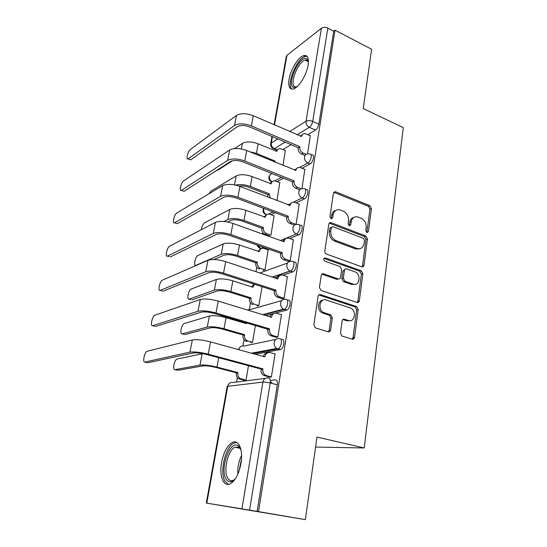 <?xml version="1.0" encoding="UTF-8"?>
<svg xmlns="http://www.w3.org/2000/svg" width="547" height="547" viewBox="0 0 547 547"><rect width="100%" height="100%" fill="white"/><g stroke="black" fill="none" stroke-linecap="round" stroke-linejoin="round"><path stroke-width="0.82" d="M366.9 232.666L368.411 231.641L371.44 208.592L369.875 205.686L335.359 191.662L333.424 193.166L329.93 216.708L331.222 218.855L332.692 217.774L333.144 214.711C333.998 210.923 336.159 209.296 339.619 209.809L343.345 211.217C347.024 213.125 348.747 216.291 348.514 220.708L348.09 223.75L349.218 225.829L350.784 224.796L351.201 221.761C352.022 217.993 354.128 216.366 357.512 216.885L361.102 218.246C364.699 220.113 366.387 223.231 366.189 227.607L365.786 230.622L366.9 232.666M366.811 232.632L369.977 209.173L368.418 206.281L333.766 192.284M331.14 218.827L331.735 215.299L333.144 214.711M349.205 225.822L349.765 222.321L351.201 221.761M308.111 65.189C309.055 58.098 307.619 54.898 303.804 55.589C298.45 56.854 290.621 69.531 289.083 79.165C288.037 86.392 289.486 89.653 293.438 88.956C298.655 87.732 306.635 74.946 308.111 65.189M240.953 463.562C243.436 449.825 238.588 438.926 232.202 442.53C227.196 445.614 223.661 452.239 221.59 462.413C219.026 475.767 223.586 487.582 230.403 483.733C235.401 480.574 238.916 473.852 240.953 463.562M340.453 333.082L341.82 335.988L352.22 339.208C353.444 339.427 354.21 338.832 354.518 337.417L358.182 309.534L356.699 306.614L320.515 294.628C319.25 294.361 318.443 294.929 318.101 296.337L313.862 324.891L315.243 327.838L328.221 331.851C329.479 332.084 330.279 331.482 330.607 330.053L332.33 317.869L330.894 314.922L323.769 312.576C317.239 309.787 319.783 297.52 326.32 300.043L350.545 308.023C356.938 310.511 354.832 322.846 348.371 320.48L344.439 319.222C343.208 318.983 342.436 319.564 342.114 320.973L340.453 333.082M335.037 30.181L371.604 49.251L363.249 108.579L403.296 127.622L364.206 447.966L316.98 437.074L305.349 519.65L258.526 511.63L335.037 30.181L333.704 31.2L327.838 28.143L312.699 121.407C312.105 124.114 310.983 126.09 309.328 127.342L297.069 134.822M361.793 266.813L361.813 266.82C362.982 267.086 363.707 266.56 364.001 265.247L367.454 238.943L365.861 236.024L330.949 222.622C329.814 222.424 329.103 222.937 328.822 224.167L324.829 251.046C324.747 252.488 325.301 253.493 326.497 254.075L361.793 266.813M362.887 273.726L359.324 300.802C359.023 302.17 358.278 302.723 357.075 302.47L320.966 290.402L319.427 287.407L321.198 275.476C321.533 274.095 322.333 273.548 323.585 273.835L338.258 278.915C339.489 279.189 340.255 278.649 340.576 277.281L341.656 269.541L340.022 266.546L324.809 261.138C323.168 259.408 323.325 258.328 325.301 257.897L361.266 270.772L362.887 273.726L361.403 274.156L357.841 301.165L359.324 300.802M270.307 380.459L275.408 379.837C277.021 379.953 277.657 381.608 277.315 384.814L270.225 382.975L249.576 510.105L206.294 503.069L305.349 519.65M262.847 232.639L262.601 234.068M260.057 248.523L259.948 249.138M256.762 267.285L255.989 271.688M250.492 302.963L249.357 309.424M244.03 339.708L242.943 345.895M237.377 377.574L236.591 382.038M258.526 511.63L249.576 510.105M333.704 31.2L318.874 124.19C318.292 126.89 317.171 128.853 315.503 130.083L307.906 134.624M291.141 144.64L283.011 149.502M274.068 124.798L286.348 56.259L286.97 55.315L321.41 28.225C323.229 27.097 325.369 27.07 327.838 28.143M301.937 188.612L304.829 169.365M276.905 200.646L279.777 182.698M296.132 224.379L299.175 204.052M269.425 235.914L265.09 234.355C262.704 233.22 261.616 231.278 261.842 228.537L263.367 227.839C263.148 230.595 264.235 232.537 266.628 233.685L270.95 235.237L274.054 215.826M288.262 261.322L290.218 260.81L293.349 239.798M263.216 270.382L264.974 269.931L268.167 249.917M282.163 298.71L284.125 298.334L287.339 276.652M257.069 305.958L258.827 305.623L262.081 286.724M275.873 337.28L277.842 337.048L281.493 314.566L281.124 314.655M250.738 342.593L252.502 342.388L255.394 325.574M269.384 377.088L271.353 377.013L275.12 353.8L274.697 353.875M281.903 339.393C285.226 338.436 284.023 348.309 280.652 349.519L255.196 354.237M288.194 300.221C291.599 299.004 290.252 308.905 286.833 310.067L275.114 313.157M272.447 313.862L265.828 315.598M294.286 262.266C297.766 260.789 296.269 270.738 292.823 271.859L282.963 275.182M278.71 276.611L274.792 277.931M299.585 225.173L300.296 225.439C303.722 223.955 302.081 233.637 298.696 234.8L289.691 238.471M265.931 248.153L264.625 248.68M305.417 189.392L306.17 189.693C309.438 188.339 307.749 197.501 304.467 198.841L296.043 202.834M275.216 212.708L271.025 214.697M311.072 154.657L311.865 154.999C314.983 153.762 313.246 162.452 310.067 163.95L302.101 168.23M283.537 178.213L277.138 181.645M364.206 447.966L315.571 447.063M307.571 153.905L310.306 135.683M282.97 165.42L285.336 150.487M244.215 380.343L245.979 380.274L248.488 365.697M257.131 511.404L277.315 384.814M353.806 217.405C351.584 217.986 350.237 219.627 349.765 222.321M335.735 210.397C333.547 211.033 332.214 212.667 331.735 215.299M361.998 266.874L362.524 265.698L365.984 239.463L364.398 236.543L329.26 223.135M364.493 240.372L363.379 238.314L332.849 226.656L331.229 227.709L330.75 230.978C330.491 235.518 332.248 238.724 336.022 240.598L357.328 248.529C360.952 249.254 363.201 247.606 364.07 243.579L364.493 240.372M331.427 227.135L329.82 228.263L331.229 227.709M359.7 248.721L355.865 249.022L334.6 241.118C330.832 239.251 329.075 236.058 329.335 231.531L329.82 228.263M357.184 302.505L357.841 301.165M338.511 278.984L336.815 279.339L321.834 274.197M323.879 258.382L325.301 257.897L323.886 258.389L359.796 271.209L361.266 270.772M353.171 284.078C359.789 286.655 361.499 273.91 354.859 271.825L346.695 268.919C345.492 268.639 344.733 269.172 344.419 270.519L343.338 278.245L344.925 281.22L353.171 284.078L351.7 284.488L355.01 284.317M344.986 269.302L342.962 270.963L344.419 270.519M351.7 284.488L343.461 281.637L341.889 278.669L342.962 270.963M361.403 274.156L359.796 271.209M349.889 320.699L346.887 320.795L342.873 319.516M322.962 300.187C317.41 300.344 316.87 310.641 322.333 312.918L324.46 312.85M328.309 331.872L329.15 330.347L330.88 318.197L329.444 315.257L323.024 313.192M352.213 339.202L353.02 337.69L356.692 309.875L355.208 306.963L318.819 294.956M217.303 169.987L217.836 170.199L216.817 170.302M285.527 150.562L280.105 148.517C278.348 148.538 277.261 149.461 276.83 151.3L258.157 143.82C251.688 141.495 246.458 141.338 242.451 143.335L234.636 148.545M273.999 161.734L275.107 161.085L256.393 153.386L249.411 151.642M275.107 161.085L274.991 162.144M275.661 151.143L277.657 149.529M217.836 170.199L232.625 160.709M310.511 135.772L304.905 133.564C303.093 133.557 301.978 134.514 301.547 136.429L253.295 115.745C246.335 113.161 240.728 113.044 236.482 115.41L190.322 149.557C187.819 151.211 185.659 160.175 188.086 158.869L189.747 159.512M304.98 155.512L301.404 153.994C299.018 152.702 297.917 150.692 298.108 147.97L299.852 146.658L251.381 125.899C244.379 123.328 238.752 123.198 234.499 125.489L188.366 158.698M190.944 159.71L237.302 126.678C240.461 124.99 244.632 125.092 249.808 126.986L298.163 147.642M300.276 136.217L302.334 134.644M299.852 146.658L299.797 146.986C299.606 149.721 300.706 151.731 303.1 153.03L301.404 153.994M306.142 154.322L303.1 153.03M279.982 182.78L274.84 180.859C272.864 180.742 271.62 181.707 271.121 183.758L252.105 176.592C245.528 174.349 240.229 174.124 236.215 175.908L210.944 191.101L208.858 193.864M267.893 197.18L267.825 194.623L269.35 193.829L250.287 186.438C244.762 184.503 239.887 184.065 235.661 185.132M269.35 193.829L270.211 198.069M238.957 186.055C242.034 185.611 245.316 186.014 248.803 187.265L267.825 194.623M269.89 183.614L272.139 181.734M274.273 215.908L269.445 214.15C267.237 213.863 265.835 214.862 265.247 217.152L245.876 210.322C239.183 208.161 233.822 207.86 229.795 209.426L204.557 222.855C202.889 224.147 201.781 226.451 201.228 229.754M263.428 227.511L244.01 220.455C237.275 218.321 231.894 218 227.867 219.497L223.983 221.48M227.566 221.986L230.567 220.468C233.562 219.368 237.542 219.607 242.526 221.186L261.897 228.208M263.962 217.022L266.505 214.855M296.884 86.87L293.848 87.499C286.136 86.05 298.512 56.45 306.046 58.488L307.544 59.432L308.453 61.715M308.453 61.866L306.532 60.033L305.151 60.122C297.684 61.654 288.775 85.77 295.243 86.877L297 86.768M307.052 56.341L305.274 56.437C296.72 58.194 285.808 85.229 292.009 89.14M235.531 478.536C231.709 482.789 228.537 482.926 226.014 478.94C219.566 468.683 230.116 439.665 238.102 445.764L239.873 447.644L241.111 450.461M240.796 449.545L238.875 447.309L234.93 447.2C227.976 450.044 223.073 470.68 227.689 478.01C229.193 480.574 231.149 481.285 233.555 480.163L234.889 479.268M236.742 442.448L234.034 443.049C225.446 446.571 219.34 472.054 224.995 481.237L228.331 484.389M305.048 169.454L299.722 167.382C297.677 167.232 296.406 168.237 295.906 170.384L246.718 150.534C239.627 148.032 233.952 147.84 229.685 149.967L183.628 180.872C181.078 182.377 178.896 191.765 181.433 190.37L183.095 190.985M299.674 189.782L295.756 188.216C293.322 186.958 292.207 184.934 292.406 182.13L294.156 180.92L244.741 160.996C237.61 158.521 231.907 158.309 227.641 160.36L181.618 190.267M184.243 191.238L230.499 161.502C233.672 159.991 237.897 160.148 243.169 161.98L292.46 181.802M294.56 170.179L296.891 168.319M294.156 180.92L294.101 181.255C293.903 184.059 295.018 186.096 297.459 187.361L295.756 188.216M301.062 188.797L297.459 187.361M299.414 204.147L294.402 202.246C292.119 201.918 290.683 202.958 290.095 205.357L239.935 186.411C232.707 183.997 226.957 183.73 222.684 185.604L176.749 213.05C174.151 214.397 171.949 224.243 174.589 222.759L176.264 223.333M357.225 248.564L358.702 249.111M294.348 225.125L289.937 223.477C287.462 222.26 286.327 220.209 286.532 217.337L288.29 216.222L237.897 197.207C230.622 194.821 224.851 194.527 220.571 196.325L174.678 222.711M177.358 223.634L223.491 197.412C226.67 196.093 230.95 196.311 236.325 198.069L286.594 216.995M288.679 205.18L291.319 203.005M288.29 216.222L288.228 216.564C288.023 219.45 289.158 221.508 291.647 222.732L289.937 223.477M296.071 224.386L291.647 222.732M268.406 250L263.907 248.434C261.459 247.941 259.893 248.967 259.203 251.524L239.463 245.049C232.646 242.977 227.217 242.601 223.183 243.928L197.993 255.483C195.197 256.55 193.132 266.731 196.024 265.274L196.346 265.377M257.329 262.184L257.268 262.526C257.028 265.295 258.109 267.251 260.495 268.392L258.95 268.953C256.57 267.825 255.504 265.876 255.736 263.107L257.329 262.184L237.542 255.483C230.684 253.439 225.234 253.042 221.2 254.293L196.024 265.274M260.584 268.42L264.98 269.897M213.904 259.545L223.949 255.217C226.95 254.293 230.984 254.587 236.058 256.105L255.798 262.772M257.863 251.415L260.734 248.926M254.471 284.262L252.919 287.25L232.865 280.816C225.918 278.833 220.42 278.382 216.38 279.455L191.17 289.055C188.38 290.095 186.39 300.31 189.221 299.086L190.917 299.599M251.046 297.883L250.984 298.231C250.724 300.85 251.675 302.764 253.842 303.988L252.304 304.447C250.143 303.223 249.193 301.315 249.453 298.71L251.046 297.883L230.875 291.565C223.894 289.616 218.383 289.137 214.335 290.129L189.221 299.086M254.355 304.187L258.84 305.575M191.901 299.893L217.138 291.004C220.147 290.272 224.229 290.628 229.391 292.071L249.514 298.361M251.593 286.819L254.116 284.146M246.642 322.99L246.506 323.701L226.055 317.663C218.985 315.79 213.419 315.25 209.371 316.05L184.127 323.578C181.365 324.644 179.464 334.846 182.226 333.868L184.12 334.388M244.577 334.661L244.516 335.024C244.235 337.478 245.07 339.352 247.012 340.637L247.941 341.027L246.396 341.362L245.473 340.972C243.531 339.694 242.704 337.827 242.984 335.373L244.577 334.661L224.01 328.747C216.899 326.901 211.313 326.34 207.258 327.058L182.226 333.868M247.941 341.027L252.509 342.326M184.954 334.62L210.123 327.872C213.132 327.345 217.268 327.762 222.533 329.13L243.046 335.017M245.131 323.298L245.371 322.614M293.609 239.894L288.939 238.205C286.409 237.665 284.796 238.731 284.098 241.412L284.043 241.767L232.94 223.429C225.562 221.118 219.737 220.762 215.456 222.362L169.673 246.136C167.033 247.292 164.811 257.616 167.553 256.071L169.242 256.618M288.536 261.418L283.845 259.791C281.377 258.581 280.255 256.522 280.481 253.617L282.238 252.611L230.827 234.567C223.415 232.284 217.569 231.907 213.282 233.425L167.553 256.071M170.274 256.953L216.256 234.458C219.443 233.343 223.778 233.624 229.255 235.313L280.536 253.268M282.621 241.254L285.616 238.738M282.238 252.611L282.184 252.967C281.958 255.88 283.086 257.945 285.561 259.162L283.941 259.825M290.225 260.782L285.657 259.196M287.626 276.748L283.025 275.203C280.372 274.615 278.676 275.743 277.924 278.587L277.862 278.949L225.713 261.644C218.191 259.435 212.291 258.991 207.997 260.304L162.322 280.201C159.697 281.322 157.536 291.688 160.216 290.382L162.083 290.942M282.478 298.812L277.226 297.096C274.977 295.797 273.985 293.78 274.238 291.038L276.003 290.142L223.538 273.144C215.976 270.97 210.048 270.498 205.754 271.722L160.216 290.382M162.992 291.216L208.79 272.7C211.983 271.797 216.373 272.153 221.966 273.753L274.293 290.669M276.385 278.464C276.994 276.734 278.129 275.77 279.777 275.579M276.003 290.142L275.941 290.505C275.688 293.26 276.686 295.284 278.943 296.59L279.476 296.795L277.76 297.301M284.132 298.286L279.476 296.795M281.459 314.757L276.761 313.315C274.061 312.788 272.317 313.999 271.544 316.945L271.483 317.322L218.246 301.11C210.574 299.018 204.592 298.471 200.298 299.482L154.739 315.25C152.134 316.398 150.063 326.744 152.668 325.691L154.726 326.258M276.235 337.39L270.416 335.557C268.392 334.196 267.524 332.22 267.791 329.636L269.568 328.863L216.003 312.993C208.284 310.935 202.274 310.368 197.98 311.277L152.668 325.691M155.498 326.47L201.084 312.187C204.277 311.523 208.728 311.947 214.431 313.465L267.859 329.26M269.951 316.85C270.608 314.812 271.886 313.725 273.801 313.581M269.568 328.863L269.5 329.246C269.233 331.838 270.109 333.814 272.132 335.181L273.097 335.598L271.38 335.967M277.849 336.986L273.097 335.598M202.923 353.656L176.879 359.092C174.144 360.186 172.339 370.381 175.033 369.649L177.139 370.182M244.632 380.452L238.465 378.606C236.742 377.28 236.024 375.468 236.311 373.157L237.911 372.562L216.933 367.085C209.679 365.348 204.024 364.692 199.97 365.123L175.033 369.649M237.911 372.562L237.849 372.931C237.555 375.249 238.28 377.068 240.01 378.394L245.993 380.199M177.809 370.353L202.889 365.881C205.904 365.567 210.096 366.052 215.456 367.338L236.379 372.794M271.688 383.351L271.838 382.394L270.334 381.997M275.093 353.984L270.3 352.644C267.538 352.193 265.76 353.485 264.967 356.535L264.905 356.924L210.533 341.889C202.705 339.926 196.64 339.277 192.339 339.954L146.938 351.318C144.353 352.487 142.37 362.839 144.893 362.039L147.164 362.613M269.828 377.204L263.415 375.242C261.616 373.84 260.857 371.926 261.145 369.485L261.206 369.095L262.922 368.842L208.216 354.176C200.332 352.247 194.247 351.571 189.946 352.145L144.893 362.039M147.786 362.77L193.118 352.993C196.318 352.569 200.824 353.075 206.65 354.497L261.206 369.095M263.326 356.487C264.023 354.087 265.473 352.863 267.681 352.808M262.922 368.842L262.854 369.232C262.574 371.68 263.333 373.601 265.138 375.01L266.519 375.652L264.796 375.878M271.367 376.931L266.519 375.652M366.948 232.174L368.411 231.641M331.284 218.362L332.692 217.774M349.342 225.357L350.784 224.796M241.952 508.826L262.902 382.1L227.73 386.319C228.53 383.399 230.273 382.127 232.947 382.503L265.363 378.367M229.514 383.249L227.169 386.544L227.73 386.319L206.821 503.144M315.503 130.083L309.328 127.342C306.942 125.995 305.841 123.971 306.033 121.263L321.41 28.225M285.158 142.09L274.375 148.668L272.932 148.428M277.001 149.769L274.375 148.668C272.105 147.451 271.073 145.57 271.271 143.034L277.801 138.945M289.589 131.56L306.033 121.263C307.879 120.367 310.101 120.415 312.699 121.407L318.874 124.19M286.97 55.315L274.505 124.99M272.42 136.647L271.271 143.034L270.662 143.806C270.444 146.302 271.551 147.984 273.992 148.852L276.666 149.974M280.255 349.642L277.801 348.938L252.83 353.581M238.759 349.697L238.772 349.622C239.545 346.805 241.234 345.608 243.846 346.039L275.852 339.427M286.601 310.149L284.194 309.397L263.497 314.887M247.237 309.937L250.239 309.588L281.698 300.624M292.741 271.886L290.382 271.086L272.495 277.172M259.839 272.967L287.496 263.045M298.696 234.8L296.378 233.952L280.488 240.489M263.722 247.381L260.898 248.536L259.647 248.119M304.467 198.841L302.197 197.946L293.411 202.151M289.349 204.093L287.79 204.838M273.035 211.887L268.481 214.068M310.067 163.95L307.845 163.013L299.77 167.389M281.384 177.344L274.888 180.866M309.65 154.056C312.754 152.811 311.011 161.509 307.845 163.013C305.424 161.714 304.31 159.676 304.501 156.9C304.973 154.815 306.19 153.83 308.159 153.926L309.65 154.056M271.948 181.782C270.054 180.462 269.227 178.678 269.459 176.435C269.801 174.855 270.683 173.919 272.112 173.618M303.913 188.783C307.175 187.423 305.472 196.599 302.197 197.946C299.735 196.688 298.6 194.623 298.799 191.771C299.353 189.44 300.741 188.407 302.949 188.674L303.913 188.783M266.081 214.964L265.493 214.492M297.992 224.578C301.411 223.087 299.756 232.783 296.378 233.952C293.869 232.728 292.72 230.649 292.925 227.716C293.582 225.118 295.134 224.051 297.589 224.516L297.992 224.578M291.941 261.452C295.414 259.962 293.903 269.931 290.464 271.052L290.136 270.997C287.729 269.733 286.635 267.668 286.867 264.782C287.606 261.951 289.301 260.844 291.941 261.452M285.801 299.455C289.192 298.231 287.831 308.146 284.426 309.315L283.51 309.117C281.329 307.783 280.358 305.752 280.618 303.031C281.377 300.098 283.107 298.908 285.801 299.455M279.462 338.682C282.778 337.718 281.561 347.605 278.197 348.822L276.7 348.453C274.738 347.058 273.89 345.082 274.163 342.511C274.943 339.475 276.714 338.196 279.462 338.682M266.628 214.752C264.427 213.542 263.442 211.662 263.668 209.118L263.845 208.434M260.946 248.516L257.938 245.35M268.365 377.984C269.958 378.093 270.58 379.755 270.225 382.975C267.257 382.264 264.823 381.977 262.902 382.1C263.716 378.948 265.541 377.574 268.365 377.984M334.292 192.414L335.701 191.771M368.418 206.281L369.875 205.686M369.977 209.173L371.44 208.592M329.725 223.251L331.133 222.684M364.398 236.543L365.861 236.024M365.984 239.463L367.454 238.943M362.524 265.698L364.001 265.247M329.335 231.531L330.75 230.978M334.6 241.118L336.022 240.598M355.564 248.919L357.027 248.427M322.162 274.279L323.585 273.835M336.815 279.339L338.258 278.915M341.889 278.669L343.338 278.245M343.537 281.664L344.993 281.247M342.969 319.544L344.439 319.222M346.887 320.795L348.371 320.48M329.191 315.161L330.641 314.826M330.88 318.197L332.33 317.869M329.15 330.347L330.607 330.053M319.086 295.024L320.515 294.628M355.051 306.901L356.541 306.552M356.692 309.875L358.182 309.534M353.02 337.69L354.518 337.417M258.157 143.82L256.393 153.386M274.273 161.85L275.059 161.399M242.451 143.335L241.377 148.969M251.381 125.899L253.295 115.745M299.797 146.986L298.108 147.97M234.499 125.489L236.482 115.41M270.758 183.956L271.121 183.758M252.105 176.592L250.287 186.438M267.77 194.944L269.295 194.151M236.215 175.908L234.492 184.893M264.837 217.35L265.247 217.152M245.876 210.322L244.01 220.455M265.09 234.355L266.628 233.685M261.842 228.537L263.367 227.839M229.795 209.426L227.867 219.497M237.911 474.017C237.439 467.459 238.663 461.278 241.583 455.473M241.494 458.967L239.169 470.721M295.906 170.384L295.537 170.582M244.741 160.996L246.718 150.534M294.101 181.255L292.406 182.13M227.641 160.36L229.685 149.967M290.095 205.357L289.671 205.563M237.897 197.207L239.935 186.411M288.228 216.564L286.532 217.337M220.571 196.325L222.684 185.604M258.731 251.716L259.203 251.524M239.463 245.049L237.542 255.483M255.736 263.107L257.268 262.526M223.183 243.928L221.2 254.293M252.42 287.086L252.981 286.901M232.865 280.816L230.875 291.565M249.453 298.71L250.984 298.231M216.38 279.455L214.335 290.129M245.89 323.523L246.567 323.345M226.055 317.663L224.01 328.747M242.984 335.373L244.516 335.024M209.371 316.05L207.258 327.058M284.098 241.412L283.613 241.61M230.827 234.567L232.94 223.429M282.184 252.967L280.481 253.617M213.282 233.425L215.456 222.362M277.924 278.587L277.343 278.779M358.176 302.457L358.367 301.035M223.538 273.144L225.713 261.644M275.941 290.505L274.238 291.038M205.754 271.722L207.997 260.304M271.544 316.945L270.847 317.123M353.341 339.154L353.547 337.595M216.003 312.993L218.246 301.11M269.5 329.246L267.791 329.636M197.98 311.277L200.298 299.482M218.663 357.711L216.933 367.085M239.791 379.208L241.33 379.003M236.311 373.157L237.849 372.931M202.144 353.779L199.97 365.123M264.967 356.535L264.071 356.692M208.216 354.176L210.533 341.889M262.854 369.232L261.145 369.485M189.946 352.145L192.339 339.954M305.438 56.396L303.804 55.589M270.239 174.698C267.996 177.495 268.42 179.908 271.497 181.953M292.823 271.859L290.136 270.997L272.242 277.09M286.833 310.067L283.51 309.117L262.724 314.648M280.652 349.519L276.7 348.453L251.401 353.191M263.592 208.332C262.355 211.361 263.319 213.535 266.464 214.862M257.165 245.083C257.712 246.929 258.957 248.078 260.898 248.536M240.311 346.832L238.273 349.56M227.169 386.544L206.294 503.069M271.982 136.456L270.662 143.806M333.95 192.312L335.359 191.662M329.54 223.19L330.949 222.622M355.865 249.022L357.328 248.529M343.461 281.637L344.925 281.22M322.333 312.918L323.769 312.576M329.444 315.257L330.894 314.922M355.208 306.963L356.699 306.614M217.043 170.158L217.542 170.349M188.086 158.869L190.664 159.874M307.927 60.908L307.544 59.432M308.385 61.702L305.151 60.122M239.935 448.26L234.93 447.2M238.875 447.309L238.102 445.764M181.433 190.37L184.059 191.341M174.589 222.759L177.269 223.682M258.95 268.953L260.495 268.392M252.304 304.447L253.842 303.988M245.473 340.972L247.012 340.637M285.561 259.162L283.845 259.791M278.943 296.59L277.226 297.096M272.132 335.181L270.416 335.557M238.465 378.606L240.01 378.394M265.138 375.01L263.415 375.242"/></g></svg>

